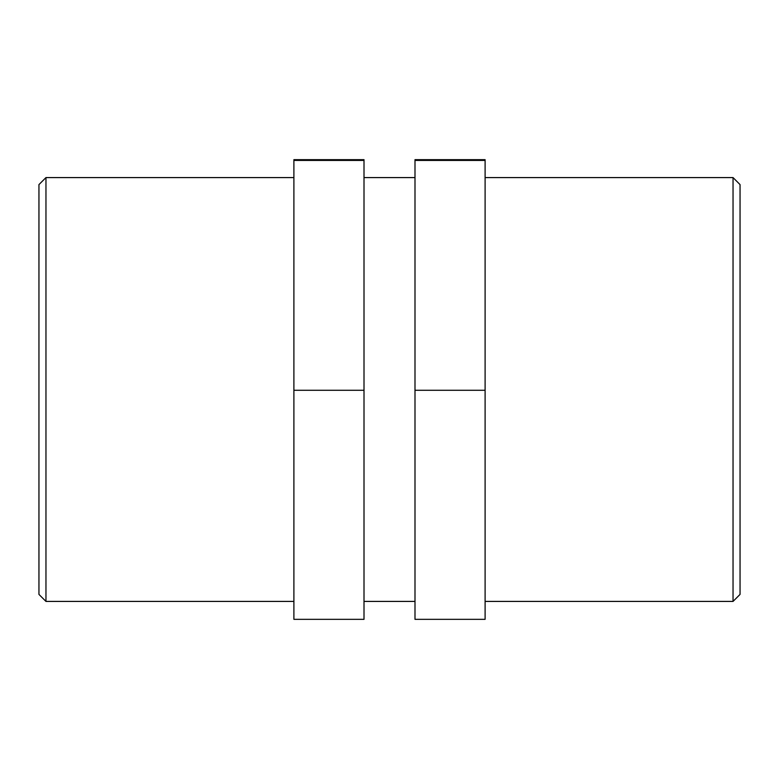 <?xml version="1.0" encoding="UTF-8"?>
<svg xmlns="http://www.w3.org/2000/svg" width="779" height="779" viewBox="0 0 779 779"><rect width="100%" height="100%" fill="white"/><g stroke="black" fill="none" stroke-linecap="round" stroke-linejoin="round"><path stroke-width="1.17" d="M293.897 160.435L293.897 619.334L364.007 619.334L364.007 160.435L293.897 160.435L293.897 159.666L364.007 159.666L364.007 160.435M293.897 390.279L364.007 390.279M414.993 390.279L485.103 390.279L485.103 619.334L414.993 619.334L414.993 160.435L485.103 160.435L485.103 159.666L414.993 159.666L414.993 160.435M485.103 390.279L485.103 160.435M733.039 177.583L733.039 601.417L740.05 594.406L740.05 184.594L733.039 177.583L485.103 177.583M45.961 177.583L38.95 184.594L38.95 594.406L45.961 601.417L45.961 177.583L293.897 177.583M364.007 177.583L414.993 177.583M485.103 601.417L733.039 601.417M45.961 601.417L293.897 601.417M364.007 601.417L414.993 601.417"/></g></svg>
